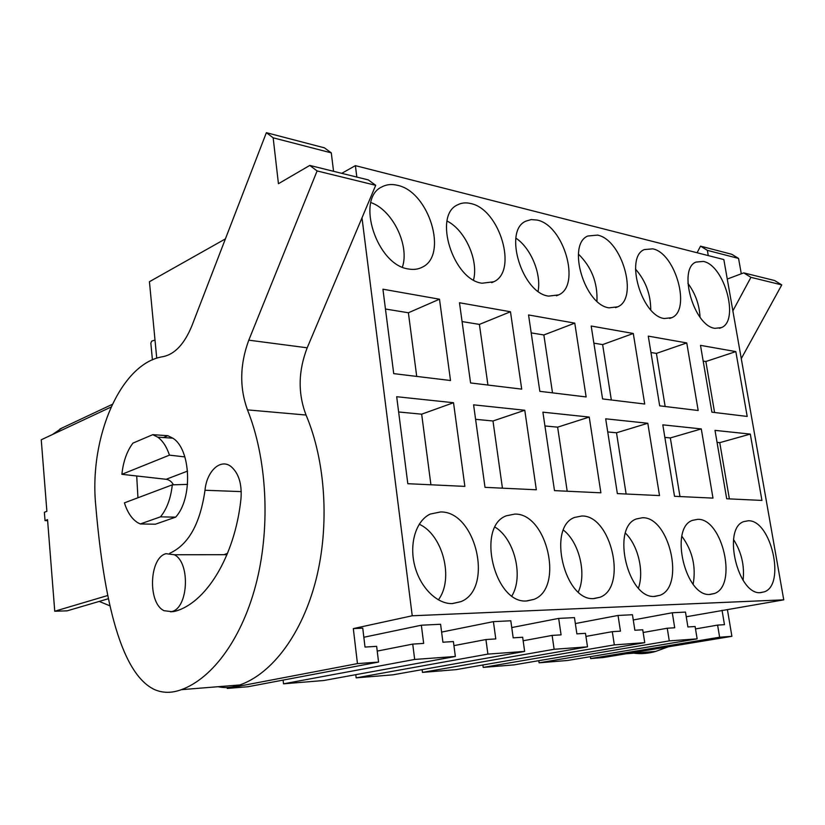 <?xml version="1.0" encoding="UTF-8"?>
<svg xmlns="http://www.w3.org/2000/svg" width="825" height="825" viewBox="0 0 825 825"><rect width="100%" height="100%" fill="white"/><g stroke="black" fill="none" stroke-linecap="round" stroke-linejoin="round"><path stroke-width="1.24" d="M107.797 595.485L54.749 611.232L47.541 519.626L45.024 520.606L44.375 512.294L46.881 511.294L41.25 439.777L111.024 407.076M357.452 663.609L227.215 688.442L247.933 686.74L378.562 662.073L357.452 663.609L353.317 628.598L362.752 628.134L365.011 647.068L376.654 646.346L378.562 662.073M361.989 217.852L412.232 615.78L353.317 628.598M356.833 177.076L355.389 165.639L341.746 173.333M225.4 238.899L149.438 281.707L156.74 358.215M52.511 434.497L61.865 428.093M99.227 601.415L110.003 605.859M108.457 598.702L67.145 610.84L54.749 611.232M45.024 520.606L47.613 520.647M421.348 625.216L423.668 643.417L412.737 644.098L414.676 659.443L455.359 656.473L453.399 641.561L442.922 642.211L440.591 624.267L421.348 625.216L363.846 637.261M493.412 621.637L495.784 638.921L485.925 639.54L487.895 654.101L524.648 651.42L522.658 637.251L513.181 637.838L510.809 620.782L493.412 621.637L441.602 632.084M558.669 618.399L561.072 634.858L552.121 635.415L554.132 649.275L587.503 646.841L585.482 633.332L576.871 633.868L574.468 617.616L558.669 618.399L511.748 627.557M618.038 615.45L620.452 631.156L612.305 631.661L614.326 644.892L644.758 642.675L642.737 629.774L634.868 630.259L632.455 614.738L618.038 615.45L575.345 623.556M672.292 612.758L674.706 627.773L667.25 628.238L669.271 640.891L697.135 638.859L695.114 626.505L687.906 626.959L685.493 612.098L672.292 612.758L633.27 619.977M412.232 615.78L783.75 599.837L686.245 616.77M783.75 599.837L723.834 259.566L355.389 165.639M396.681 396.712L407.808 483.698L464.867 486.389L453.523 402.724L396.681 396.712M440.447 511.964C476.077 510.892 494.041 588.998 460.773 601.683L452.523 603.58C437.013 604.302 419.966 587.338 414.573 565.197C409.056 543.077 416.285 520.441 430.299 514.058L440.447 511.964M450.512 380.511L439.488 299.207L382.924 289.204L393.721 373.632L450.512 380.511M609.097 307.838C584.564 305.075 566.641 244.458 587.812 236.012L597.537 235.104C622.122 239.662 638.715 298.258 617.75 306.817L609.097 307.838M589.236 417.068L600.889 492.814L554.493 490.627L542.902 412.17L589.236 417.068L557.628 427.164L567.198 491.226M574.778 323.132L586.132 396.938L539.828 391.328L528.547 314.954L574.778 323.132L543.861 334.96L531.197 332.887M548.594 296.123C521.978 293.04 503.054 230.577 525.845 221.162L531.197 219.574L537.127 220.069C563.795 225.101 581.202 285.409 558.638 294.907L548.594 296.123M524.783 410.252L536.322 489.772L485.007 487.348L473.591 404.838L524.783 410.252L492.989 420.987L502.435 488.163M521.709 389.132L510.479 311.757L459.473 302.744L470.57 382.944L521.709 389.132M527.082 600.93C494.649 604.643 475.819 526.793 506.272 515.811L514.769 514.088C547.078 513.006 564.259 588.132 533.981 599.363L527.082 600.93M482.027 283.222C453.059 279.788 432.96 215.418 457.535 204.878C461.464 202.795 465.857 202.352 470.724 203.538C499.733 209.107 518.079 271.198 493.762 281.768L482.027 283.222M594.217 598.548C564.692 602.013 546.758 527.165 574.571 517.44L581.769 516.007C611.201 514.924 627.701 587.235 600.053 597.238L594.217 598.548M654.978 596.393C628 599.631 610.84 527.598 636.343 518.946L642.469 517.739C669.384 516.667 685.297 586.327 659.948 595.289L654.978 596.393M701.291 428.918L712.986 498.114L674.51 496.299L662.805 424.844L701.291 428.918L670.333 437.931L679.975 496.557M686.761 342.932L698.177 410.499L659.691 405.838L648.275 336.126L686.761 342.932L656.422 353.399L650.956 352.512M664.321 318.532C641.633 316.047 624.587 257.204 644.284 249.593L652.73 248.841C675.458 252.976 691.34 309.932 671.828 317.666L664.321 318.532M647.811 423.266L659.515 495.588L617.358 493.597L605.684 418.811L647.811 423.266L616.502 432.785L626.123 494.01M644.707 404.023L633.291 333.475L591.195 326.03L602.58 398.929L644.707 404.023M710.232 594.423C685.493 597.475 669.013 528.083 692.464 520.348L697.733 519.327C722.432 518.255 737.818 585.441 714.512 593.484L710.232 594.423M761.939 500.424L726.691 498.764L715.007 430.372L750.307 434.094L761.939 500.424M735.828 351.605L747.202 416.439L711.903 412.17L700.497 345.355L735.828 351.605L705.86 361.505L703.178 361.061M748.254 520.771C770.993 519.709 785.905 584.564 764.404 591.824L760.702 592.628C737.932 595.506 722.05 528.588 743.686 521.637L748.254 520.771M703.343 261.432C724.422 265.207 739.674 320.574 721.483 327.597L714.935 328.329C693.897 326.092 677.614 268.94 695.98 262.072L703.343 261.432M397.382 185.285C429.052 191.483 448.48 255.389 422.235 267.197C418.141 269.332 413.542 269.93 408.406 268.971C376.808 265.124 355.317 198.763 381.841 186.924C386.451 184.439 391.627 183.892 397.382 185.285M172.301 484.842L124.431 502.858C127.37 512.273 131.742 518.853 137.548 522.586L140.291 523.957L155.337 524.215L175.622 517.162L160.493 516.842C166.887 508.953 170.816 498.29 172.301 484.842L187.564 484.399M175.622 517.162C192.895 498.671 191.018 449.202 172.827 438.178L167.805 435.693L152.769 434.662L157.771 437.157C162.783 440.818 166.681 446.81 169.455 455.142L184.862 456.906M140.291 523.957L160.493 516.842M152.769 434.662L132.928 443.128C126.916 451.131 123.234 461.526 121.883 474.313L166.145 479.294C169.259 479.768 171.682 481.604 173.436 484.811M171.466 611.614C188.306 608.706 190.657 562.681 174.364 554.751L166.011 553.688C149.15 557.721 147.593 603.364 164.103 610.706L171.466 611.614M727.475 610.015L731.899 636.322L603.281 657.535L590.659 658.577L590.37 656.669M669.271 640.891L539.086 662.815L567.59 660.474L697.135 638.859M539.086 662.815L538.787 660.67M614.326 644.892L483.213 667.404L514.109 664.868L644.758 642.675M483.213 667.404L482.883 664.991M554.132 649.275L422.462 672.396L456.081 669.632L587.503 646.841M422.462 672.396L422.111 669.642M487.895 654.101L356.153 677.851L392.875 674.829L524.648 651.42M356.153 677.851L355.781 674.664M414.676 659.443L283.511 683.822L323.782 680.512L455.359 656.473M283.511 683.822L283.109 680.099M722.05 610.283L724.463 624.68L717.606 625.102L719.627 637.22L731.899 636.322M453.523 402.724L421.668 414.181L398.63 411.974M421.668 414.181L430.918 484.791M438.343 599.868C454.214 579.14 442.891 534.734 419.203 524.215M439.488 299.207L408.385 312.768L385.461 309.014M416.718 376.417L408.385 312.768M596.939 301.177C597.712 282.686 591.535 266.991 578.408 254.09M557.628 427.164L544.943 425.958M552.513 392.865L543.861 334.96M538.086 291.256C541.509 273.704 530.774 247.912 515.893 238.147M492.989 420.987L475.602 419.327M510.479 311.757L479.397 324.411L462.072 321.564M487.926 385.038L479.397 324.411M511.923 595.846C523.803 576.52 514.491 538.808 495.093 527.175M473.519 279.953C478.758 260.442 465.176 229.989 447.067 221.048M578.284 591.948C586.895 574.035 579.232 542.283 563.465 530.145M638.426 588.112C644.356 571.704 638.076 545.304 625.433 533.156M670.333 437.931L664.868 437.415M665.156 406.508L656.422 353.399M650.739 309.829C650.698 294.319 645.624 280.737 635.498 269.074M616.502 432.785L607.736 431.949M633.291 333.475L602.632 344.592L593.866 343.159M611.335 399.991L602.632 344.592M693.134 584.265C696.228 566.734 692.474 550.739 681.873 536.271M750.307 434.094L719.751 442.654L717.069 442.396M719.751 442.654L729.372 498.888M714.584 412.49L705.86 361.505M743.077 580.305C744.676 565.682 741.5 552.1 733.559 539.56M700.054 317.233C699.383 304.714 695.341 293.422 687.916 283.367M402.404 267.104C409.778 245.499 392.597 210.024 370.889 202.568M152.419 359.865L150.841 343.19L151.666 341.127L155.007 340.065M121.883 474.313L169.455 455.142M719.627 637.22L590.659 658.577M667.25 628.238L643.16 632.486M612.305 631.661L585.946 636.415M552.121 635.415L523.153 640.767M485.925 639.54L453.936 645.624M412.737 644.098L377.231 651.09M717.606 625.102L695.516 628.928M218.037 686.709C224.977 688.256 232.258 687.668 239.879 684.956C272.157 673.613 302.218 633.94 316.016 579.686C329.742 525.442 325.597 461.041 306.054 415.037L247.469 409.881C266.671 457.514 270.621 524.401 256.874 580.697C243.066 637.003 213.221 678.067 181.376 689.669C171.878 693.206 162.958 693.186 154.636 689.628C117.851 672.499 102.712 587.173 95.731 505.374C88.997 437.559 120.667 362.825 163.154 356.637C174.869 354.183 184.439 343.912 191.885 325.823L266.362 132.681L324.411 147.84L331.289 152.873L333.558 171.311M317.099 170.94L375.705 185.316L368.311 179.912L309.777 165.423L317.099 170.94L248.789 340.168C239.848 364.33 239.405 387.575 247.469 409.881M375.705 185.316L307.199 347.81C298.217 371.075 297.835 393.484 306.054 415.037M227.566 553.297L224.029 554.699M266.362 132.681L273.157 137.806L278.438 183.707L309.777 165.423M169.785 553.245C188.471 544.737 200.207 523.741 205.002 490.256C206.693 471.302 220.347 458.298 230.835 466.393C238.652 472.993 242.034 483.749 240.983 498.661C234.981 556.834 205.415 604.137 173.982 611.531L170.517 611.82M167.805 435.693L163.402 437.539M136.703 475.994L137.95 497.774M273.157 137.806L331.289 152.873M633.806 653.163C640.85 654.173 648.172 653.575 655.772 651.399L668.209 646.831M707.365 250.357L738.561 258.442L731.785 254.296L700.538 246.128L707.365 250.357L708.273 255.595M738.561 258.442L741.293 273.797M750.936 277.344L781.77 284.903L774.634 280.531L743.738 272.879L750.936 277.344L732.868 310.85M781.77 284.903L741.273 358.627M727.268 279.056L743.738 272.879M697.094 252.749L700.538 246.128M621.668 654.503L611.531 656.174M166.145 479.294L187.564 471.085M239.879 684.956L181.376 689.669M307.199 347.81L248.789 340.168M241.271 491.618L205.002 490.256M655.772 651.399L625.928 653.802M172.827 438.178L157.771 437.157M226.988 554.689L174.374 554.751M112.262 404.374L59.905 429.01M452.09 603.601L460.773 601.683M615.553 307.663L617.75 306.817M556.452 295.793L558.638 294.907M526.494 600.951L533.981 599.363M491.69 282.655L493.762 281.768M593.567 598.558L600.053 597.238M654.308 596.393L659.948 595.289M669.683 318.45L671.828 317.666M709.583 594.433L714.512 593.484M760.083 592.639L764.404 591.824M719.421 328.309L721.483 327.597M420.461 268.012L422.235 267.197"/></g></svg>
